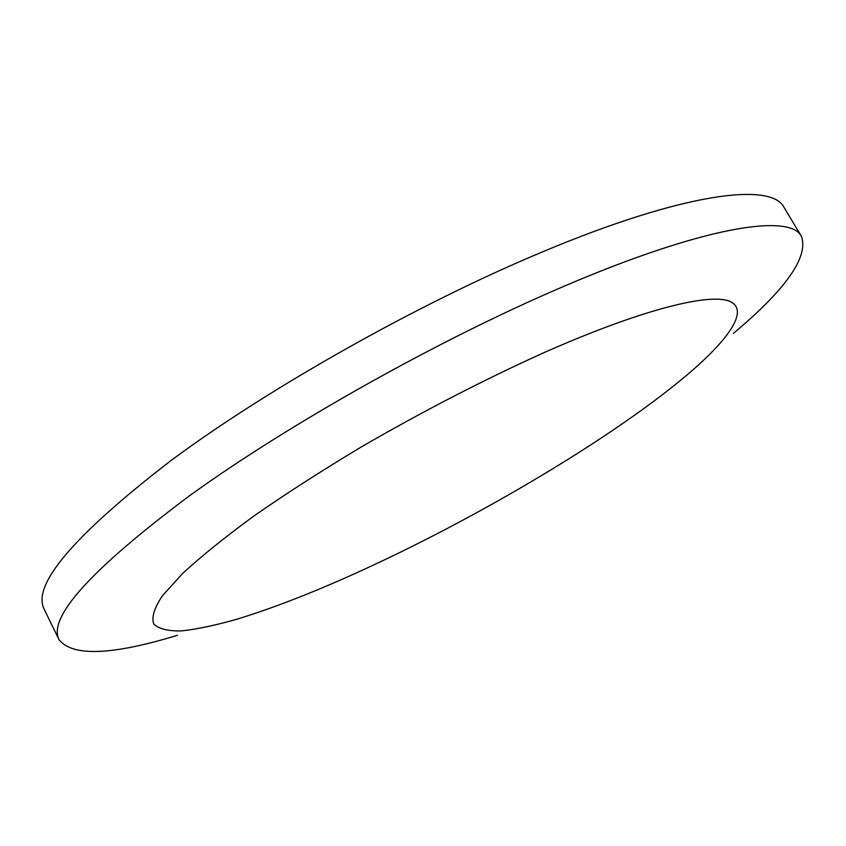 <?xml version="1.0" encoding="UTF-8"?>
<svg xmlns="http://www.w3.org/2000/svg" width="846" height="846" viewBox="0 0 846 846"><rect width="100%" height="100%" fill="white"/><g stroke="black" fill="none" stroke-linecap="round" stroke-linejoin="round"><path stroke-width="1.27" d="M382.149 560.972C494.498 507.759 617.696 433.596 687.449 374.609C730.31 338.199 750.106 308.853 728.649 300.933C706.939 293.255 639.28 310.493 544.01 352.623C484.06 379.695 423.307 411.05 361.718 446.709C322.601 470.165 286.984 493.028 254.889 515.299C225.522 536.724 201.464 556.086 182.704 573.398L162.506 595.637C154.3 607.936 151.371 617.379 153.718 623.957C158.805 628.927 168.1 631.243 181.594 630.905C197.107 629.191 215.561 625.289 236.965 619.198C279.296 606.222 327.688 586.807 382.149 560.972M177.374 635.314C111.767 655.343 72.301 656.782 58.998 639.618C47.767 617.252 91.262 569.305 189.493 495.777C288.2 424.417 438.101 340.208 561.395 287.397C703.163 226.347 790.196 213.086 801.5 236.468C808.649 256.973 785.955 289.29 733.429 333.409M58.998 639.618L44.087 609.057C31.862 584.618 74.279 535.032 171.347 460.287C268.975 387.902 418.083 303.873 541.451 252.309C683.272 192.666 771.436 181.89 783.988 207.323L801.5 236.468"/></g></svg>
